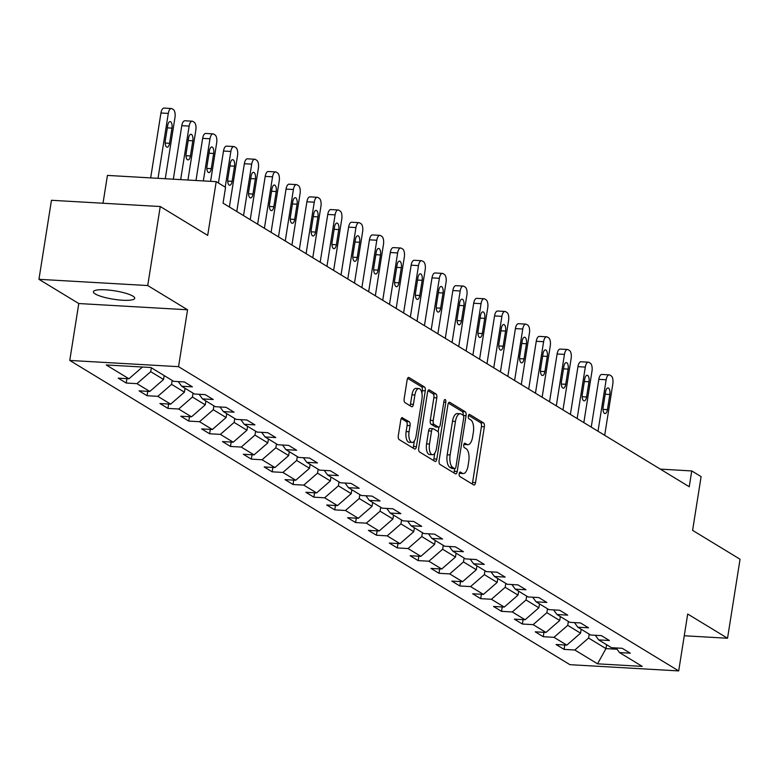 <?xml version="1.0" encoding="UTF-8"?>
<svg xmlns="http://www.w3.org/2000/svg" width="779" height="779" viewBox="0 0 779 779"><rect width="100%" height="100%" fill="white"/><g stroke="black" fill="none" stroke-linecap="round" stroke-linejoin="round"><path stroke-width="1.17" d="M459.201 473.729A2.249 0.974 93.3 0 0 459.776 476.456L473.72 484.937A3.204 1.392 93.3 0 0 474.022 485.044A3.204 1.392 93.3 0 0 475.521 482.639L484.363 426.785A3.204 1.392 93.3 0 0 483.545 422.89L469.601 414.409A2.249 0.974 93.3 0 0 469.386 414.34A2.249 0.974 93.3 0 0 468.345 416.025A2.249 0.974 93.3 0 0 468.919 418.751L470.72 419.852A10.263 4.45 93.3 0 1 473.35 432.335L472.61 436.98A10.263 4.45 93.3 0 1 467.828 444.682A10.263 4.45 93.3 0 1 466.835 444.361L465.034 443.261A2.249 0.974 93.3 0 0 464.82 443.193A2.249 0.974 93.3 0 0 463.778 444.877A2.249 0.974 93.3 0 0 464.342 447.604L466.154 448.704A10.263 4.45 93.3 0 1 468.773 461.187L468.043 465.842A10.263 4.45 93.3 0 1 463.252 473.535A10.263 4.45 93.3 0 1 462.268 473.213L460.467 472.113A2.249 0.974 93.3 0 0 460.253 472.045A2.249 0.974 93.3 0 0 459.201 473.729M95.242 293.946A20.916 4.236 -171 0 0 118.106 299.847A20.916 4.236 -171 0 0 134.718 298.299A20.916 4.236 -171 0 0 132.878 296.108A20.916 4.236 -171 0 0 110.005 290.207A20.916 4.236 -171 0 0 93.402 291.755A20.916 4.236 -171 0 0 95.242 293.946M402.597 417.7A3.204 1.392 93.3 0 0 402.285 417.593A3.204 1.392 93.3 0 0 400.796 419.998L398.312 435.665A3.204 1.392 93.3 0 0 399.13 439.57L414.613 448.986A3.204 1.392 93.3 0 0 414.925 449.084A3.204 1.392 93.3 0 0 416.414 446.679L425.266 390.834A3.204 1.392 93.3 0 0 424.438 386.939L408.965 377.513A3.204 1.392 93.3 0 0 408.654 377.416A3.204 1.392 93.3 0 0 407.154 379.821L404.165 398.751A3.204 1.392 93.3 0 0 404.983 402.646L411.604 406.677A3.204 1.392 93.3 0 0 411.916 406.774A3.204 1.392 93.3 0 0 413.406 404.379L414.895 394.992A8.579 3.72 93.3 0 1 418.898 388.555A8.579 3.72 93.3 0 1 421.916 399.257L416.093 436.026A8.579 3.72 93.3 0 1 412.091 442.453A8.579 3.72 93.3 0 1 409.072 431.751L410.046 425.626A3.204 1.392 93.3 0 0 409.218 421.731L401.974 417.661M684.264 635.761L727.537 638.244L740.05 559.225L692.599 530.363L701.11 476.621L691.752 470.935L689.249 486.739L223.057 203.144L225.559 187.34L216.202 181.653L107.424 175.411L103.013 203.241M147.728 285.542L38.95 279.31L78.776 303.537L187.564 309.779L147.728 285.542L160.25 206.523L207.691 235.385L216.202 181.653M187.564 309.779L178.547 366.675L678.694 670.914L569.916 664.672L69.769 360.434L178.547 366.675M727.537 638.244L687.701 614.018L678.694 670.914M439.113 460.486A3.204 1.392 93.3 0 0 439.931 464.391L455.413 473.807A3.204 1.392 93.3 0 0 455.725 473.905A3.204 1.392 93.3 0 0 457.215 471.499L466.066 415.655A3.204 1.392 93.3 0 0 465.238 411.75L449.765 402.334A3.204 1.392 93.3 0 0 449.454 402.237A3.204 1.392 93.3 0 0 447.954 404.642L439.113 460.486M435.013 461.402L419.53 451.976A3.204 1.392 93.3 0 1 418.712 448.081L427.554 392.236A3.204 1.392 93.3 0 1 429.054 389.831A3.204 1.392 93.3 0 1 429.365 389.928L435.987 393.96A3.204 1.392 93.3 0 1 436.805 397.855L433.221 420.504A3.204 1.392 93.3 0 0 434.039 424.409L438.431 427.077A3.204 1.392 93.3 0 0 438.743 427.184A3.204 1.392 93.3 0 0 440.242 424.779L443.972 401.195A2.249 0.974 93.3 0 1 445.023 399.51A2.249 0.974 93.3 0 1 445.812 402.315L436.815 459.094A3.204 1.392 93.3 0 1 435.325 461.499A3.204 1.392 93.3 0 1 435.013 461.402M38.95 279.31L51.463 200.281L160.25 206.523M126.237 383.034L136.968 383.658L149.802 391.457L139.071 390.844L147.085 395.722L157.816 396.336L170.65 404.145L159.919 403.522L167.933 408.4L178.664 409.024L191.498 416.823L180.767 416.21L188.791 421.088L199.521 421.702L212.346 429.511L201.615 428.898L209.639 433.776L220.369 434.39L233.203 442.19L222.473 441.576L230.487 446.455L241.217 447.068L254.051 454.878L243.321 454.264L251.335 459.143L262.065 459.756L274.899 467.556L264.169 466.942L272.192 471.821L282.923 472.434L295.747 480.244L285.017 479.63L293.04 484.509L303.771 485.122L316.605 492.922L305.874 492.309L313.888 497.187L324.619 497.8L337.453 505.61L326.722 504.996L334.736 509.875L345.467 510.488L358.301 518.288L347.57 517.675L355.594 522.553L366.325 523.167L379.149 530.976L368.418 530.363L376.442 535.241L387.173 535.855L400.007 543.664L389.276 543.041L397.29 547.919L408.021 548.543L420.855 556.342L410.124 555.729L418.138 560.607L428.869 561.221L441.703 569.03L430.972 568.407L438.996 573.286L449.726 573.909L462.551 581.709L451.82 581.095L459.844 585.974L470.574 586.587L483.408 594.396L472.678 593.773L480.692 598.652L491.422 599.275L504.256 607.075L493.526 606.461L501.54 611.34L512.27 611.953L525.104 619.763L514.374 619.149L522.397 624.028L533.128 624.641L545.952 632.441L535.222 631.827L543.245 636.706L553.976 637.319L566.81 645.129L556.079 644.515L564.093 649.394L574.824 650.007L597.551 663.825L642.237 666.386L619.519 652.568L630.25 653.182L622.226 648.303L611.496 647.69L598.661 639.89L609.392 640.504L601.378 635.625L590.648 635.012L577.814 627.202L588.544 627.816L580.521 622.937L569.79 622.324L556.966 614.514L567.696 615.137L559.673 610.259L548.942 609.636L536.108 601.836L546.848 602.449L538.825 597.571L528.094 596.957L515.26 589.148L525.991 589.771L517.977 584.893L507.246 584.269L494.412 576.47L505.143 577.083L497.119 572.205L486.388 571.591L473.564 563.782L484.295 564.405L476.271 559.526L465.54 558.903L452.706 551.104L463.437 551.717L455.423 546.839L444.692 546.225L431.858 538.416L442.589 539.029L434.575 534.151L423.844 533.537L411.01 525.737L421.741 526.351L413.717 521.472L402.986 520.859L390.162 513.049L400.893 513.663L392.869 508.784L382.138 508.171L369.304 500.371L380.035 500.985L372.021 496.106L361.29 495.493L348.456 487.683L359.187 488.297L351.173 483.418L340.442 482.805L327.608 475.005L338.339 475.618L330.315 470.74L319.585 470.127L306.76 462.317L317.491 462.93L309.467 458.052L298.737 457.439L285.903 449.629L296.633 450.252L288.619 445.374L277.889 444.76L265.055 436.951L275.785 437.564L267.772 432.686L257.041 432.072L244.207 424.263L254.937 424.886L246.914 420.008L236.183 419.384L223.359 411.585L234.09 412.198L226.066 407.32L215.335 406.706L202.501 398.897L213.232 399.52L205.218 394.641L194.487 394.018L181.653 386.218L192.384 386.832L184.37 381.953L173.639 381.34L150.912 367.513L106.226 364.952L128.944 378.779L118.213 378.156L126.237 383.034L126.928 378.662M164.174 375.585L163.561 379.49L150.727 371.68L151.35 367.785M150.727 371.68L136.968 383.658M163.561 379.49L149.802 391.457M181.653 386.218L178.274 381.603M185.032 388.273L184.409 392.178L171.575 384.368L172.198 380.464M171.575 384.368L157.816 396.336M184.409 392.178L170.65 404.145M202.501 398.897L199.122 394.291M205.88 400.951L205.257 404.856L192.432 397.047L193.046 393.152M192.432 397.047L178.664 409.024M205.257 404.856L191.498 416.823M223.359 411.585L219.98 406.969M226.728 413.639L226.114 417.544L213.28 409.735L213.894 405.83M213.28 409.735L199.521 421.702M226.114 417.544L212.346 429.511M244.207 424.263L240.828 419.657M247.576 426.317L246.962 430.222L234.128 422.422L234.752 418.518M234.128 422.422L220.369 434.39M246.962 430.222L233.203 442.19M265.055 436.951L261.676 432.335M268.434 439.005L267.81 442.91L254.976 435.101L255.6 431.196M254.976 435.101L241.217 447.068M267.81 442.91L254.051 454.878M285.903 449.629L282.524 445.023M289.282 451.684L288.658 455.588L275.834 447.789L276.448 443.884M275.834 447.789L262.065 459.756M288.658 455.588L274.899 467.556M306.76 462.317L303.382 457.701M310.13 464.372L309.516 468.276L296.682 460.467L297.296 456.562M296.682 460.467L282.923 472.434M309.516 468.276L295.747 480.244M327.608 475.005L324.23 470.389M330.978 477.05L330.364 480.955L317.53 473.155L318.153 469.25M317.53 473.155L303.771 485.122M330.364 480.955L316.605 492.922M348.456 487.683L345.078 483.068M351.835 489.738L351.212 493.643L338.388 485.833L339.001 481.928M338.388 485.833L324.619 497.8M351.212 493.643L337.453 505.61M369.304 500.371L365.926 495.756M372.683 502.416L372.06 506.321L359.236 498.521L359.849 494.616M359.236 498.521L345.467 510.488M372.06 506.321L358.301 518.288M390.162 513.049L386.783 508.444M393.531 515.104L392.918 519.009L380.084 511.199L380.707 507.295M380.084 511.199L366.325 523.167M392.918 519.009L379.149 530.976M411.01 525.737L407.631 521.122M414.379 527.782L413.766 531.687L400.932 523.887L401.555 519.982M400.932 523.887L387.173 535.855M413.766 531.687L400.007 543.664M431.858 538.416L428.479 533.81M435.237 540.47L434.614 544.375L421.79 536.565L422.403 532.661M421.79 536.565L408.021 548.543M434.614 544.375L420.855 556.342M452.706 551.104L449.327 546.488M456.085 553.158L455.462 557.053L442.638 549.253L443.251 545.349M442.638 549.253L428.869 561.221M455.462 557.053L441.703 569.03M473.564 563.782L470.185 559.176M476.933 565.836L476.32 569.741L463.486 561.932L464.109 558.037M463.486 561.932L449.726 573.909M476.32 569.741L462.551 581.709M494.412 576.47L491.033 571.854M497.781 578.524L497.168 582.429L484.334 574.62L484.957 570.715M484.334 574.62L470.574 586.587M497.168 582.429L483.408 594.396M515.26 589.148L511.881 584.542M518.639 591.203L518.016 595.107L505.191 587.308L505.805 583.403M505.191 587.308L491.422 599.275M518.016 595.107L504.256 607.075M536.108 601.836L532.729 597.22M539.487 603.891L538.873 607.795L526.039 599.986L526.653 596.081M526.039 599.986L512.27 611.953M538.873 607.795L525.104 619.763M556.966 614.514L553.587 609.908M560.335 616.569L559.721 620.474L546.887 612.674L547.51 608.769M546.887 612.674L533.128 624.641M559.721 620.474L545.952 632.441M577.814 627.202L574.435 622.587M581.192 629.257L580.569 633.161L567.735 625.352L568.358 621.447M567.735 625.352L553.976 637.319M580.569 633.161L566.81 645.129M598.661 639.89L595.283 635.274M606.578 644.7L605.965 648.605L588.593 638.04L589.206 634.135M588.593 638.04L574.824 650.007M617.075 649.248L605.965 648.605L597.551 663.825M619.519 652.568L616.131 647.953M78.776 303.537L69.769 360.434M691.752 470.935L660.31 469.124M142.45 367.036L128.944 378.779M564.785 645.012L564.093 649.394M543.937 632.324L543.245 636.706M523.089 619.646L522.397 624.028M502.241 606.958L501.54 611.34M481.383 594.28L480.692 598.652M460.535 581.592L459.844 585.974M439.687 568.913L438.996 573.286M418.839 556.225L418.138 560.607M397.981 543.547L397.29 547.919M377.133 530.859L376.442 535.241M356.285 518.181L355.594 522.553M335.437 505.493L334.736 509.875M314.58 492.815L313.888 497.187M293.732 480.127L293.04 484.509M272.884 467.439L272.192 471.821M252.036 454.761L251.335 459.143M231.178 442.073L230.487 446.455M210.33 429.395L209.639 433.776M189.482 416.707L188.791 421.088M168.634 404.028L167.933 408.4M147.776 391.34L147.085 395.722M462.268 473.213L459.367 473.048A10.263 4.45 93.3 0 0 460.311 473.369L463.252 473.535M463.933 444.205A10.263 4.45 93.3 0 0 464.888 444.507L467.828 444.682M472.132 483.973A3.204 1.392 93.3 0 0 472.58 482.464L481.422 426.619A3.204 1.392 93.3 0 0 480.604 422.715L468.5 415.353M463.154 415.246A3.204 1.392 93.3 0 0 462.307 411.585L448.412 403.132M453.826 472.843A3.204 1.392 93.3 0 0 454.274 471.334L454.702 468.646M454.663 468.588A2.249 0.974 93.3 0 0 454.878 468.656A2.249 0.974 93.3 0 0 455.919 466.972L463.69 417.953A2.249 0.974 93.3 0 0 463.115 415.217L461.207 414.058A10.263 4.45 93.3 0 0 460.223 413.746A10.263 4.45 93.3 0 0 455.442 421.439L450.135 454.946A10.263 4.45 93.3 0 0 452.755 467.429L454.663 468.588L451.723 468.413A2.249 0.974 93.3 0 0 451.937 468.491A2.249 0.974 93.3 0 0 452.161 468.442M460.223 413.746L457.283 413.571A10.263 4.45 93.3 0 0 452.502 421.273L455.442 421.439M451.723 468.413L449.814 467.264A10.263 4.45 93.3 0 1 447.195 454.78L452.502 421.273M428.012 390.727L433.046 393.784L435.987 393.96M436.123 426.95A3.204 1.392 93.3 0 1 435.802 427.009A3.204 1.392 93.3 0 1 435.5 426.911L431.099 424.243A3.204 1.392 93.3 0 1 430.281 420.339L433.864 397.689A3.204 1.392 93.3 0 0 433.046 393.784M438.908 427.165L438.158 431.878M434.779 453.222L433.874 458.928L436.815 459.094M429.502 444.011A8.579 3.72 93.3 0 0 432.52 454.712A8.579 3.72 93.3 0 0 436.513 448.276L438.567 435.325A3.204 1.392 93.3 0 0 437.749 431.43L433.348 428.752A3.204 1.392 93.3 0 0 433.046 428.654A3.204 1.392 93.3 0 0 431.547 431.06L429.502 444.011L426.561 443.845A8.579 3.72 93.3 0 0 429.58 454.547L432.52 454.712M430.417 428.586A3.204 1.392 93.3 0 0 430.105 428.479A3.204 1.392 93.3 0 0 428.606 430.884L431.547 431.06M426.561 443.845L428.606 430.884M433.426 460.428A3.204 1.392 93.3 0 0 433.874 458.928M412.091 442.453L409.15 442.287A8.579 3.72 93.3 0 1 406.132 431.585L407.105 425.461A3.204 1.392 93.3 0 0 406.287 421.556L401.243 418.498M418.898 388.555L415.957 388.39A8.579 3.72 93.3 0 0 411.955 394.817L414.895 394.992M410.017 405.713A3.204 1.392 93.3 0 0 410.465 404.204L411.955 394.817M421.916 393.259L422.325 390.668A3.204 1.392 93.3 0 0 421.497 386.764L407.612 378.312M413.026 448.022A3.204 1.392 93.3 0 0 413.474 446.513L414.36 440.963M598.009 431.235L606.159 379.762A6.534 2.834 93.3 0 1 609.207 374.865A6.534 2.834 93.3 0 1 609.83 375.069L611.164 375.877A6.534 2.834 93.3 0 1 612.839 383.823L604.689 435.295M591.242 427.116L598.808 379.344A6.534 2.834 -86.7 0 1 601.855 374.436L609.207 374.865M605.556 391.876L603.15 407.047A5.229 2.269 93.3 0 0 604.991 413.561A5.229 2.269 93.3 0 0 607.435 409.647L609.83 394.476A5.229 2.269 93.3 0 0 608 387.952A5.229 2.269 93.3 0 0 605.556 391.876M577.151 418.547L585.311 367.075A6.534 2.834 93.3 0 1 588.359 362.177A6.534 2.834 93.3 0 1 588.982 362.381L590.316 363.199A6.534 2.834 93.3 0 1 591.991 371.145L583.841 422.608M570.394 414.428L577.96 366.656A6.534 2.834 -86.7 0 1 581.007 361.758L588.359 362.177M584.708 379.188L582.303 394.359A5.229 2.269 93.3 0 0 584.143 400.883A5.229 2.269 93.3 0 0 586.577 396.959L588.982 381.788A5.229 2.269 93.3 0 0 587.142 375.274A5.229 2.269 93.3 0 0 584.708 379.188M556.303 405.859L564.454 354.396A6.534 2.834 93.3 0 1 567.501 349.498A6.534 2.834 93.3 0 1 568.134 349.703L569.468 350.511A6.534 2.834 93.3 0 1 571.143 358.457L562.983 409.929M549.536 401.75L557.102 353.978A6.534 2.834 -86.7 0 1 560.15 349.07L567.501 349.498M563.86 366.51L561.455 381.681A5.229 2.269 93.3 0 0 563.295 388.195A5.229 2.269 93.3 0 0 565.729 384.281L568.134 369.11A5.229 2.269 93.3 0 0 566.294 362.586A5.229 2.269 93.3 0 0 563.86 366.51M535.455 393.181L543.606 341.708A6.534 2.834 93.3 0 1 546.654 336.81A6.534 2.834 93.3 0 1 547.277 337.015L548.62 337.833A6.534 2.834 93.3 0 1 550.286 345.779L542.135 397.241M528.688 389.062L536.254 341.29A6.534 2.834 -86.7 0 1 539.302 336.392L546.654 336.81M543.002 353.822L540.607 368.993A5.229 2.269 93.3 0 0 542.447 375.517A5.229 2.269 93.3 0 0 544.881 371.593L547.286 356.422A5.229 2.269 93.3 0 0 545.446 349.907A5.229 2.269 93.3 0 0 543.002 353.822M514.607 380.493L522.758 329.03A6.534 2.834 93.3 0 1 525.806 324.132A6.534 2.834 93.3 0 1 526.429 324.337L527.763 325.145A6.534 2.834 93.3 0 1 529.438 333.091L521.287 384.563M507.84 376.384L515.406 328.602A6.534 2.834 -86.7 0 1 518.454 323.704L525.806 324.132M522.154 341.144L519.749 356.315A5.229 2.269 93.3 0 0 521.589 362.829A5.229 2.269 93.3 0 0 524.033 358.915L526.429 343.743A5.229 2.269 93.3 0 0 524.598 337.219A5.229 2.269 93.3 0 0 522.154 341.144M493.75 367.815L501.91 316.342A6.534 2.834 93.3 0 1 504.948 311.444A6.534 2.834 93.3 0 1 505.581 311.649L506.915 312.467A6.534 2.834 93.3 0 1 508.59 320.412L500.439 371.875M486.992 363.696L494.558 315.923A6.534 2.834 -86.7 0 1 497.606 311.025L504.948 311.444M501.306 328.456L498.901 343.627A5.229 2.269 93.3 0 0 500.741 350.151A5.229 2.269 93.3 0 0 503.176 346.227L505.581 331.056A5.229 2.269 93.3 0 0 503.74 324.531A5.229 2.269 93.3 0 0 501.306 328.456M472.902 355.127L481.052 303.664A6.534 2.834 93.3 0 1 484.1 298.766A6.534 2.834 93.3 0 1 484.733 298.961L486.067 299.779A6.534 2.834 93.3 0 1 487.742 307.724L479.582 359.197M466.134 351.017L473.7 303.235A6.534 2.834 -86.7 0 1 476.748 298.338L484.1 298.766M480.458 315.768L478.053 330.948A5.229 2.269 93.3 0 0 479.893 337.463A5.229 2.269 93.3 0 0 482.328 333.548L484.733 318.377A5.229 2.269 93.3 0 0 482.892 311.853A5.229 2.269 93.3 0 0 480.458 315.768M452.054 342.448L460.204 290.976A6.534 2.834 93.3 0 1 463.252 286.078A6.534 2.834 93.3 0 1 463.875 286.283L465.219 287.091A6.534 2.834 93.3 0 1 466.884 295.046L458.734 346.509M445.286 338.329L452.852 290.557A6.534 2.834 -86.7 0 1 455.9 285.659L463.252 286.078M459.6 303.089L457.205 318.26A5.229 2.269 93.3 0 0 459.045 324.785A5.229 2.269 93.3 0 0 461.48 320.86L463.885 305.689A5.229 2.269 93.3 0 0 462.044 299.165A5.229 2.269 93.3 0 0 459.6 303.089M431.206 329.76L439.356 278.298A6.534 2.834 93.3 0 1 442.404 273.39A6.534 2.834 93.3 0 1 443.027 273.595L444.361 274.412A6.534 2.834 93.3 0 1 446.036 282.358L437.886 333.831M424.438 325.651L432.004 277.869A6.534 2.834 -86.7 0 1 435.052 272.971L442.404 273.39M438.752 290.401L436.347 305.582A5.229 2.269 93.3 0 0 438.188 312.097A5.229 2.269 93.3 0 0 440.632 308.182L443.027 293.011A5.229 2.269 93.3 0 0 441.196 286.487A5.229 2.269 93.3 0 0 438.752 290.401M410.348 317.082L418.508 265.61A6.534 2.834 93.3 0 1 421.546 260.712A6.534 2.834 93.3 0 1 422.179 260.916L423.513 261.725A6.534 2.834 93.3 0 1 425.188 269.68L417.038 321.143M403.59 312.963L411.156 265.191A6.534 2.834 -86.7 0 1 414.204 260.293L421.546 260.712M417.904 277.723L415.499 292.894A5.229 2.269 93.3 0 0 417.34 299.418A5.229 2.269 93.3 0 0 419.774 295.494L422.179 280.323A5.229 2.269 93.3 0 0 420.339 273.799A5.229 2.269 93.3 0 0 417.904 277.723M389.5 304.394L397.65 252.932A6.534 2.834 93.3 0 1 400.698 248.024A6.534 2.834 93.3 0 1 401.331 248.228L402.665 249.046A6.534 2.834 93.3 0 1 404.34 256.992L396.18 308.465M382.732 300.285L390.298 252.503A6.534 2.834 -86.7 0 1 393.346 247.605L400.698 248.024M397.056 265.035L394.651 280.206A5.229 2.269 93.3 0 0 396.492 286.73A5.229 2.269 93.3 0 0 398.926 282.816L401.331 267.635A5.229 2.269 93.3 0 0 399.491 261.121A5.229 2.269 93.3 0 0 397.056 265.035M368.652 291.716L376.802 240.244A6.534 2.834 93.3 0 1 379.85 235.346A6.534 2.834 93.3 0 1 380.473 235.55L381.817 236.358A6.534 2.834 93.3 0 1 383.482 244.314L375.332 295.777M361.884 287.597L369.45 239.825A6.534 2.834 -86.7 0 1 372.498 234.927L379.85 235.346M376.199 252.357L373.803 267.528A5.229 2.269 93.3 0 0 375.644 274.052A5.229 2.269 93.3 0 0 378.078 270.128L380.483 254.957A5.229 2.269 93.3 0 0 378.643 248.433A5.229 2.269 93.3 0 0 376.199 252.357M347.804 279.028L355.954 227.556A6.534 2.834 93.3 0 1 359.002 222.658A6.534 2.834 93.3 0 1 359.625 222.862L360.959 223.68A6.534 2.834 93.3 0 1 362.634 231.626L354.484 283.098M341.036 274.919L348.603 227.137A6.534 2.834 -86.7 0 1 351.65 222.239L359.002 222.658M355.351 239.669L352.945 254.84A5.229 2.269 93.3 0 0 354.786 261.364A5.229 2.269 93.3 0 0 357.23 257.45L359.625 242.269A5.229 2.269 93.3 0 0 357.795 235.755A5.229 2.269 93.3 0 0 355.351 239.669M326.946 266.35L335.097 214.877A6.534 2.834 93.3 0 1 338.144 209.979A6.534 2.834 93.3 0 1 338.777 210.184L340.111 210.992A6.534 2.834 93.3 0 1 341.786 218.938L333.636 270.41M320.188 262.231L327.755 214.459A6.534 2.834 -86.7 0 1 330.802 209.561L338.144 209.979M334.503 226.991L332.097 242.162A5.229 2.269 93.3 0 0 333.938 248.686A5.229 2.269 93.3 0 0 336.372 244.762L338.777 229.591A5.229 2.269 93.3 0 0 336.937 223.067A5.229 2.269 93.3 0 0 334.503 226.991M306.098 253.662L314.249 202.189A6.534 2.834 93.3 0 1 317.296 197.291A6.534 2.834 93.3 0 1 317.929 197.496L319.263 198.314A6.534 2.834 93.3 0 1 320.938 206.26L312.778 257.732M299.331 249.543L306.897 201.771A6.534 2.834 -86.7 0 1 309.945 196.873L317.296 197.291M313.655 214.303L311.249 229.474A5.229 2.269 93.3 0 0 313.09 235.998A5.229 2.269 93.3 0 0 315.524 232.074L317.929 216.903A5.229 2.269 93.3 0 0 316.089 210.388A5.229 2.269 93.3 0 0 313.655 214.303M285.25 240.984L293.401 189.511A6.534 2.834 93.3 0 1 296.448 184.613A6.534 2.834 93.3 0 1 297.072 184.818L298.415 185.626A6.534 2.834 93.3 0 1 300.081 193.572L291.93 245.044M278.483 236.865L286.049 189.093A6.534 2.834 -86.7 0 1 289.097 184.185L296.448 184.613M292.797 201.625L290.401 216.796A5.229 2.269 93.3 0 0 292.242 223.31A5.229 2.269 93.3 0 0 294.676 219.396L297.081 204.225A5.229 2.269 93.3 0 0 295.241 197.7A5.229 2.269 93.3 0 0 292.797 201.625M264.402 228.296L272.553 176.823A6.534 2.834 93.3 0 1 275.6 171.925A6.534 2.834 93.3 0 1 276.224 172.13L277.558 172.948A6.534 2.834 93.3 0 1 279.233 180.894L271.082 232.356M257.635 224.177L265.201 176.405A6.534 2.834 -86.7 0 1 268.249 171.507L275.6 171.925M271.949 188.937L269.544 204.108A5.229 2.269 93.3 0 0 271.384 210.632A5.229 2.269 93.3 0 0 273.828 206.708L276.224 191.537A5.229 2.269 93.3 0 0 274.393 185.022A5.229 2.269 93.3 0 0 271.949 188.937M243.545 215.608L251.695 164.145A6.534 2.834 93.3 0 1 254.743 159.247A6.534 2.834 93.3 0 1 255.376 159.452L256.71 160.26A6.534 2.834 93.3 0 1 258.385 168.206L250.234 219.678M236.787 211.498L244.353 163.726A6.534 2.834 -86.7 0 1 247.401 158.819L254.743 159.247M251.101 176.258L248.696 191.43A5.229 2.269 93.3 0 0 250.536 197.944A5.229 2.269 93.3 0 0 252.971 194.029L255.376 178.858A5.229 2.269 93.3 0 0 253.535 172.334A5.229 2.269 93.3 0 0 251.101 176.258M225.199 187.126L230.847 151.457A6.534 2.834 93.3 0 1 233.895 146.559A6.534 2.834 93.3 0 1 234.528 146.764L235.862 147.582A6.534 2.834 93.3 0 1 237.537 155.527L229.377 206.99M218.432 183.007L223.495 151.038A6.534 2.834 -86.7 0 1 226.543 146.14L233.895 146.559M230.253 163.571L227.848 178.742A5.229 2.269 93.3 0 0 229.688 185.266A5.229 2.269 93.3 0 0 232.123 181.341L234.528 166.17A5.229 2.269 93.3 0 0 232.687 159.656A5.229 2.269 93.3 0 0 230.253 163.571M203.329 180.913L209.999 138.779A6.534 2.834 93.3 0 1 213.047 133.881A6.534 2.834 93.3 0 1 213.67 134.085L215.014 134.894A6.534 2.834 93.3 0 1 216.679 142.839L210.583 181.332M195.977 180.494L202.647 138.35A6.534 2.834 -86.7 0 1 205.695 133.452L213.047 133.881M209.395 150.883L207 166.063A5.229 2.269 93.3 0 0 208.83 172.578A5.229 2.269 93.3 0 0 211.275 168.663L213.68 153.492A5.229 2.269 93.3 0 0 211.839 146.968A5.229 2.269 93.3 0 0 209.395 150.883M180.67 179.618L189.151 126.091A6.534 2.834 93.3 0 1 192.199 121.193A6.534 2.834 93.3 0 1 192.822 121.397L194.156 122.206A6.534 2.834 93.3 0 1 195.831 130.161L187.934 180.027M173.318 179.189L181.799 125.672A6.534 2.834 -86.7 0 1 184.847 120.774L192.199 121.193M188.547 138.204L186.142 153.375A5.229 2.269 93.3 0 0 187.982 159.899A5.229 2.269 93.3 0 0 190.427 155.975L192.822 140.804A5.229 2.269 93.3 0 0 190.991 134.28A5.229 2.269 93.3 0 0 188.547 138.204M158.02 178.313L168.293 113.413A6.534 2.834 93.3 0 1 171.341 108.515A6.534 2.834 93.3 0 1 171.974 108.709L173.308 109.527A6.534 2.834 93.3 0 1 174.983 117.473L165.275 178.732M150.668 177.894L160.951 112.984A6.534 2.834 -86.7 0 1 163.999 108.086L171.341 108.515M167.699 125.516L165.294 140.697A5.229 2.269 93.3 0 0 167.134 147.212A5.229 2.269 93.3 0 0 169.569 143.297L171.974 128.126A5.229 2.269 93.3 0 0 170.134 121.602A5.229 2.269 93.3 0 0 167.699 125.516M463.933 444.196L466.835 444.361M480.604 422.715L483.545 422.89M481.422 426.619L484.363 426.785M472.58 482.464L475.521 482.639M449.142 402.305L449.765 402.334M462.307 411.585L465.238 411.75M463.378 415.499L466.066 415.655M454.274 471.334L457.215 471.499M447.195 454.78L450.135 454.946M449.814 467.264L452.755 467.429M428.732 389.889L429.365 389.928M433.864 397.689L436.805 397.855M430.281 420.339L433.221 420.504M431.099 424.243L434.039 424.409M435.5 426.911L438.431 427.077M443.816 402.198L445.812 402.315M406.287 421.556L409.218 421.731M407.105 425.461L410.046 425.626M406.132 431.585L409.072 431.751M410.465 404.204L413.406 404.379M408.332 377.484L408.965 377.513M421.497 386.764L424.438 386.939M422.325 390.668L425.266 390.834M413.474 446.513L416.414 446.679M606.159 379.762L598.808 379.344M605.186 394.203L609.83 394.476M603.024 409.394L607.435 409.647M585.311 367.075L577.96 366.656M584.338 381.525L588.982 381.788M582.166 396.706L586.577 396.959M564.454 354.396L557.102 353.978M563.49 368.837L568.134 369.11M561.318 384.028L565.729 384.281M543.606 341.708L536.254 341.29M542.642 356.159L547.286 356.422M540.47 371.34L544.881 371.593M522.758 329.03L515.406 328.602M521.784 343.471L526.429 343.743M519.622 358.661L524.033 358.915M501.91 316.342L494.558 315.923M500.936 330.793L505.581 331.056M498.764 345.973L503.176 346.227M481.052 303.664L473.7 303.235M480.088 318.105L484.733 318.377M477.916 333.295L482.328 333.548M460.204 290.976L452.852 290.557M459.23 305.426L463.885 305.689M457.069 320.607L461.48 320.86M439.356 278.298L432.004 277.869M438.382 292.738L443.027 293.011M436.221 307.929L440.632 308.182M418.508 265.61L411.156 265.191M417.534 280.06L422.179 280.323M415.363 295.241L419.774 295.494M397.65 252.932L390.298 252.503M396.686 267.372L401.331 267.635M394.515 282.563L398.926 282.816M376.802 240.244L369.45 239.825M375.829 254.694L380.483 254.957M373.667 269.875L378.078 270.128M355.954 227.556L348.603 227.137M354.981 242.006L359.625 242.269M352.819 257.197L357.23 257.45M335.097 214.877L327.755 214.459M334.133 229.328L338.777 229.591M331.961 244.509L336.372 244.762M314.249 202.189L306.897 201.771M313.285 216.64L317.929 216.903M311.113 231.821L315.524 232.074M293.401 189.511L286.049 189.093M292.427 203.952L297.081 204.225M290.265 219.142L294.676 219.396M272.553 176.823L265.201 176.405M271.579 191.274L276.224 191.537M269.417 206.454L273.828 206.708M251.695 164.145L244.353 163.726M250.731 178.586L255.376 178.858M248.559 193.776L252.971 194.029M230.847 151.457L223.495 151.038M229.883 165.908L234.528 166.17M227.711 181.088L232.123 181.341M209.999 138.779L202.647 138.35M209.025 153.22L213.68 153.492M206.863 168.41L211.275 168.663M189.151 126.091L181.799 125.672M188.177 140.541L192.822 140.804M186.015 155.722L190.427 155.975M168.293 113.413L160.951 112.984M167.329 127.853L171.974 128.126M165.158 143.044L169.569 143.297M451.937 468.491L454.878 468.656M435.802 427.009L438.743 427.184M430.105 428.479L433.046 428.654"/></g></svg>

